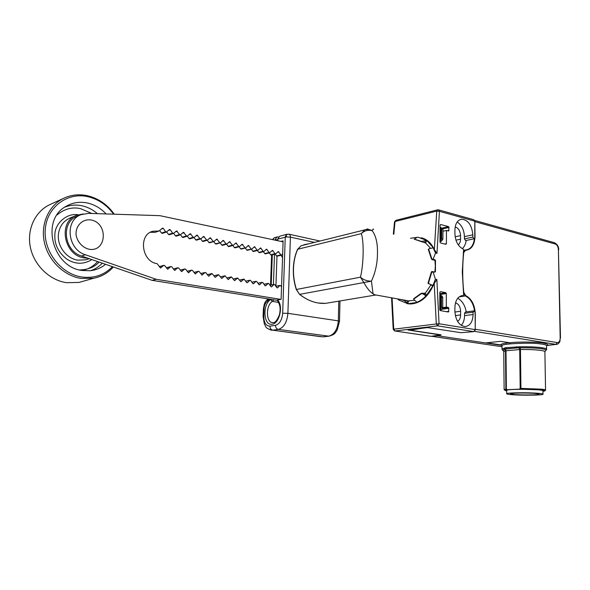 <?xml version="1.0" encoding="UTF-8"?>
<svg xmlns="http://www.w3.org/2000/svg" width="590" height="590" viewBox="0 0 590 590"><rect width="100%" height="100%" fill="white"/><g stroke="black" fill="none" stroke-linecap="round" stroke-linejoin="round"><path stroke-width="0.89" d="M431.452 336.256L502.024 346.743L431.46 336.256M501.987 345.393L437.728 335.776L431.799 336.219M423.015 328.151L410.072 330.149L441.106 334.84L437.728 335.776M485.504 342.93L500.586 341.344L509.723 342.746C521.516 341.485 538.884 342.178 542.623 342.989C547.019 343.771 548.567 344.523 547.277 345.253L556.215 344.427L474.456 331.344M502.009 345.769L500.91 344.914L486.787 342.79M556.687 344.39L556.215 344.427C557.587 344.427 558.826 343.454 559.925 341.514L560.183 338.041C560.109 340.998 559.128 342.51 557.248 342.584L475.378 329.264L475.09 330.407M557.248 342.584L555.861 344.398L546.583 345.556M546.524 346.013L546.532 346.02C547.085 345.239 545.234 344.553 540.971 343.97C534.702 342.974 524.51 342.938 510.38 343.867C504.981 344.39 502.193 344.936 502.009 345.504L502.016 346.02M500.91 344.914C500.6 344.022 503.543 343.299 509.723 342.746L510.38 343.867M457.707 298.267C462.125 300.708 464.979 305.244 466.27 311.889M431.01 336.307L394.902 330.983L430.906 336.315L440.509 334.95L407.963 329.987L427.566 327.605L461.063 332.701L473.785 331.632L475.216 329.626L475.164 314.898L475.024 312.302L473.925 310.878L473.084 312.184L473.092 314.529C472.715 321.963 470.031 325.982 465.045 326.602C459.005 325.503 455.62 320.4 454.89 311.291L454.89 307.545C455.281 300.317 457.855 296.342 462.619 295.597L460.79 295.966M474.043 238.803L472.833 237.114L464.419 238.891L465.628 240.573L474.043 238.803L474.751 237.829L474.817 221.176L473.777 219.709L438.717 209.9M466.225 240.447C465.665 244.017 464.367 246.753 462.331 248.656M463.401 251.554L465.045 249.976L465.576 250.278L463.725 252.542C462.339 265.411 462.361 278.701 463.784 292.397L465.665 295.531C471.594 298.769 474.817 304.949 475.319 314.057L475.216 329.25M502.134 349.605L502.038 349L505.645 347.665L520.107 346.787C529.186 346.64 536.598 346.972 542.328 347.783C545.676 348.314 547.092 348.904 546.591 349.538L545.396 350.829M473.785 310.901L465.385 312.007L464.544 313.297L464.544 315.62C464.492 319.765 463.408 323.018 461.277 325.392M457.53 321.329C459.492 320.259 460.525 318.128 460.613 314.935L460.613 311.277C460.303 306.645 458.592 303.835 455.487 302.832M458.194 244.798C459.713 243.692 460.495 241.826 460.554 239.186L460.547 235.631C460.193 230.897 458.408 228.006 455.185 226.958M464.419 238.891L464.419 236.634C464.079 229.82 461.668 224.938 457.162 222.01M518.839 346.728L518.92 347.805L520.24 347.812C529.053 347.672 536.244 347.997 541.812 348.779C545.654 349.391 546.878 350.062 545.492 350.785L544.924 351.596M505.645 347.665L506.515 348.749L518.92 347.805L519.709 349.553L505.505 350.799L504.509 349.184L516.965 347.834L516.597 346.691M393.818 234.208L395.027 221.523L394.511 221.958M408.501 300.87L414.704 300.273M430.656 248.39L425.707 243.051L414.128 239.149M428.842 283.709L428.134 283.48L428.126 282.817L431.32 272.145L431.969 271.496L434.343 272.005L434.978 271.356L435.324 266.112L435.022 261.001L434.395 260.161L432.027 259.622L431.386 258.789L428.311 249.4L428.738 249.01M413.767 299.123L413.605 298.761L421.039 293.429L425.405 293.097L430.921 284.874M474.817 221.176L439.432 211.323L436.961 253.368L435.523 253.029L433.075 259.334L434.97 259.762L435.494 260.647L435.45 271.533L434.919 272.189L433.016 271.784L435.413 279.21L436.866 279.512L439.056 323.763L475.216 329.626M410.515 238.272L418.089 237.217L426.799 240.44L432.92 247.284L435.523 253.029M435.413 279.21L432.743 286.032L426.474 295.354C423.391 298.695 420.043 301.07 416.437 302.486L407.97 303.754L398.81 300.037L397.468 298.879M391.561 297.817L393.205 329.279L393.722 329.183L392.084 297.913M440.708 224.532L448.489 226.597L448.997 227.46L448.621 230.992L446.446 230.454L446.424 243.685L445.907 244.297L440.656 243.006L439.993 242.099L440.044 225.1L440.708 224.532L440.044 225.587M446.298 307.11L448.363 307.486L448.879 308.334L448.422 312.022L440.442 310.62L439.779 309.743L439.83 292.286L440.501 291.659L445.811 292.699L446.328 293.547L446.298 307.11L442.721 307.611M460.768 295.981L463.246 295.605L463.651 294.83L462.28 272.012L463.593 249.983L463.15 249.024C458.106 246.458 455.362 241.369 454.905 233.751L454.905 230.115C455.178 223.876 457.331 220.254 461.373 219.229C468.01 219.716 471.83 224.915 472.826 234.835L472.833 237.114M504.472 348.004L505.999 350.726L506.375 389.216L507.415 389.68L519.126 389.157L541.023 389.894C544.069 390.226 545.344 390.565 544.858 390.927L542.955 391.369M421.216 237.763C426.909 239.097 431.29 243.043 434.343 249.6L436.748 211.087L395.027 221.523L395.927 220.306L394.526 221.811L393.346 234.09M436.961 253.368L434.343 249.6M401.171 299.55L408.487 300.989M373.647 229.296C373.3 228.669 372.843 229.149 372.253 230.742C375.978 235.882 377.711 243.412 377.46 253.324C377.423 263.324 375.402 272.595 371.42 281.15L373.05 293.761L374.598 294.757L377.334 295.251M432.212 248.051L432.92 247.284L432.441 248.006L429.24 248.7L428.746 249.437L431.769 258.663L432.736 259.342L432.094 259.637M414.46 239.179L421.651 241.435L426.799 240.44L425.626 242.992M416.901 237.482L414.254 239.164M406.989 303.636L410.109 303.983C420.559 303.555 428.591 296.667 434.196 283.318L436.866 279.512M398.523 299.609L398.058 298.99M408.391 300.981L407.97 303.754L404.143 300.465L400.477 299.425M425.324 293.186L426.474 295.354L425.309 295.413L422.47 293.665L421.297 293.717L413.988 298.946L414.04 299.698L416.393 301.756L416.437 302.486L416.326 301.697M433.016 271.784L431.703 272.351L428.561 282.831L429.055 283.827L432.595 285.265L432.743 286.032L430.973 284.749M442.928 231.251L446.446 230.454M473.785 331.632L437.618 325.85L436.312 323.969L439.056 323.763L437.618 325.85L395.005 330.975L393.722 329.183L436.312 323.969L434.196 283.318M439.432 211.323L436.748 211.087L437.64 209.819L438.407 209.811L439.432 211.323M545.551 389.946L544.902 352.016C545.367 351.441 544.046 350.91 540.949 350.431C535.661 349.7 528.832 349.391 520.454 349.516L520.941 388.397L541.583 389.179C544.703 389.518 546.03 389.879 545.558 390.241M376.088 295.03L374.768 295.162L373.05 293.761C370.107 292.043 367.032 288.289 363.831 282.514L360.468 277.182C363.536 279.881 367.187 281.201 371.42 281.15L299.668 294.351C305.583 299.049 311.786 301.933 318.268 303.009L325.459 303.378L331.713 302.338M367.983 228.854L364.782 229.871C367.341 229.149 369.834 229.436 372.253 230.742C368.086 229.643 364.428 230.609 361.287 233.64C364.089 240.845 363.676 264.305 360.468 277.182L296.438 289.469L299.521 294.344C307.862 300.856 316.506 303.872 325.459 303.378L374.768 295.162L374.598 294.757L409.416 301.033M440 240.831L440.796 240.292L440.833 227.408L440.044 227.157M439.985 310.34L441.711 309.403L440.147 309.123L440.582 308.769L440.627 295.531L439.823 295.28M440.147 309.123L439.779 309.322M504.974 390.13L504.096 389.533L506.375 389.216M520.941 388.397L519.126 389.157M440 240.86L441.49 241.229L439.993 241.546M440.833 227.408L441.689 228.824L441.659 238.766L440.796 240.292M441.49 241.229L442.906 239.083L442.935 229.149L441.689 228.824M440.627 295.531L441.49 297.013L441.46 307.228L440.582 308.769M441.711 309.403L442.729 307.449L442.751 297.249L441.526 295.575L440.295 295.339M506.692 390.993L504.789 390.226L507.415 389.68M506.685 390.514L506.685 390.255C507.43 389.157 530.469 388.935 539.459 389.961C542.203 390.263 543.361 390.565 542.948 390.89L542.999 394.054M510.483 394.555C507.555 394.268 506.294 393.965 506.714 393.648C507.459 392.608 530.521 392.424 539.511 393.412C542.254 393.7 543.42 393.995 543.006 394.297C541.989 395.352 519.539 395.507 510.483 394.555M536.391 393.537C529.274 392.756 511.102 392.903 510.49 393.722L513.44 394.445C520.601 395.197 538.39 395.071 539.172 394.238L536.391 393.537M87.925 258.221L84.444 257.941C63.838 255.64 57.584 221.818 76.567 215.328L83.161 213.956M91.863 259.585C83.78 264.504 75.594 264.453 67.29 259.43C58.506 252.83 54.361 244.57 54.855 234.665C54.944 223.204 67.112 212.747 78.072 214.79M105.544 264.298C101.111 267.971 95.956 270.117 90.078 270.744L82.312 270.5C52.665 267.543 40.304 220.048 65.822 206.463C72.4 202.584 79.554 201.419 87.268 202.967C94.518 204.59 100.802 208.241 106.104 213.934M112.41 266.665C104.268 275.095 94.083 278.539 81.833 277.012C61.043 274.099 43.277 251.399 45.268 229.2C46.957 206.95 67.467 191.993 87.733 196.64C98.309 199.14 106.938 204.981 113.634 214.177M114.246 214.2C107.336 204.479 98.338 198.306 87.261 195.674C78.964 193.933 71.095 194.811 63.639 198.321C48.712 205.49 40.327 224.163 44.39 242.49C48.387 260.832 64.17 275.928 81.169 278.443L93.781 278.229C101.605 276.629 108.132 272.882 113.346 266.99M50.939 204.133L49.486 204.796C34.795 211.847 26.535 230.048 30.496 247.852C34.382 265.67 49.855 280.302 66.567 282.691L78.972 282.44L84.731 280.803M97.571 261.547C93.338 266.429 88.146 269.394 81.995 270.441M282.197 257.078L280.98 255.256M282.662 254.061L281.452 255.138L280.884 254.843L276.43 255.927L277.212 256.126M276.43 255.927L275.191 254.076M278.244 251.576L275.626 253.973L275.043 253.671L270.604 254.769L271.393 254.969M270.604 254.769L269.335 252.889M272.381 250.381L269.733 252.786L269.143 252.491L264.718 253.597L265.522 253.796M264.718 253.597L263.428 251.687M266.451 249.179L263.782 251.591L263.184 251.296L258.774 252.417L259.585 252.608M258.774 252.417L257.454 250.47M260.463 247.97L257.764 250.389L257.159 250.086L252.763 251.222L253.589 251.414M252.763 251.222L251.414 249.238M254.415 246.738L251.937 249.039L246.686 250.013L247.535 250.204M246.686 250.013L245.315 247.999M248.294 245.499L245.794 247.807L240.55 248.796L241.413 248.98M240.55 248.796L239.149 246.738M242.114 244.245L239.341 246.686L238.699 246.384L234.348 247.557L235.218 247.748M234.348 247.557L232.917 245.469M235.867 242.977L233.065 245.433L232.416 245.123L228.087 246.31L228.787 246.605M228.087 246.31L226.619 244.186M229.554 241.694L226.722 244.157L226.066 243.847L221.744 245.056L222.467 245.344M221.744 245.056L220.247 242.888M223.168 240.403L220.557 242.741L215.343 243.781L216.073 244.068M215.343 243.781L213.816 241.576M216.714 239.09L214.074 241.443L208.867 242.49L209.612 242.785M208.867 242.49L207.304 240.248M210.188 237.77L207.274 240.255L206.589 239.938L202.326 241.192L203.078 241.487M202.326 241.192L200.725 238.898M203.594 236.428L200.895 238.795L199.951 238.603L195.71 239.872L196.47 240.167M195.71 239.872L194.073 237.534M196.92 235.078L193.955 237.578L193.24 237.261L189.021 238.544L189.796 238.839M189.021 238.544L187.34 236.155M190.179 233.714L187.185 236.214L186.455 235.897L182.258 237.202L183.217 237.387M182.258 237.202L180.525 234.754M183.357 232.327L180.334 234.842L179.596 234.525L175.422 235.838L176.388 236.03M175.422 235.838L173.637 233.33L176.521 230.911L179.596 234.525M173.644 233.33L172.656 233.131L168.504 234.466L169.485 234.658M168.504 234.466L166.675 231.892M169.492 229.517L166.41 232.047L165.643 231.722L161.513 233.072L162.501 233.271M161.513 233.072L159.654 230.476M162.434 228.153L159.012 231.022L154.905 232.386L150.413 232.268M159.344 266.739L163.703 265.419L160.458 267.985L157.095 263.627C141.622 261.835 138.134 234.495 152.928 231.243L159.012 231.022M163.902 265.294L159.558 266.547M166.41 267.941L170.776 266.643L167.575 269.202L164.706 265.589L163.703 265.419M167.118 267.617L166.609 267.757M173.416 269.099L177.774 267.853L174.611 270.397L171.771 266.813L170.776 266.643M174.079 268.811L173.578 268.959M180.356 270.25L184.685 269.055L181.565 271.584L178.755 268.022L177.774 267.853M180.968 269.999L180.474 270.139M187.207 271.385L191.529 270.235L188.439 272.764L185.658 269.224L184.685 269.055M187.782 271.164L187.288 271.312M193.992 272.514L198.292 271.407L195.238 273.922L192.488 270.404L191.529 270.235M194.516 272.322L194.036 272.469M201.183 273.472L204.981 272.565L201.964 275.073L199.243 271.577L198.292 271.407M207.769 274.601L207.326 274.719M214.288 275.722L213.89 275.81M245.838 281.15L250.005 280.206M251.952 282.204L256.141 281.268M258 283.244L262.203 282.315M277.514 300.376L152.043 280.331L81.523 256.016C63.727 250.883 60.674 221.847 77.275 216.213L81.081 214.649L88.382 213.366L159.912 215.667L283.075 241.848M280.818 299.366L156.173 279.284L85.358 254.74C67.489 249.548 64.406 220.306 81.081 214.649M156.173 279.284L152.043 280.331M278.31 251.561L280.884 254.843M272.44 250.367L275.043 253.671M266.518 249.164L269.143 252.491M260.529 247.948L263.184 251.296M254.474 246.723L257.159 250.086M248.361 245.484L251.075 248.862M242.173 244.231L244.924 247.63M235.926 242.962L238.699 246.384M229.613 241.679L232.416 245.123M223.227 240.381L226.066 243.847M216.773 239.075L219.642 242.556M210.246 237.748L213.152 241.258M203.653 236.413L206.589 239.938M196.979 235.063L199.951 238.603M190.238 233.692L193.24 237.261M183.416 232.312L186.455 235.897M169.544 229.495L170.311 229.82L172.656 233.131M162.479 228.138L163.268 228.389L165.643 231.722M162.774 228.124L162.176 228.323M204.981 272.565L205.917 272.728L208.617 276.209L212.068 273.568L215.195 277.33L218.602 274.704L221.7 278.443L225.07 275.825L228.138 279.542L231.464 276.931L234.503 280.626L237.792 278.03L240.801 281.703L244.054 279.114L246.598 282.47L247.476 282.625L246.93 282.735M245.735 281.216L249.799 280.331L247.476 282.625M249.799 280.331L250.669 280.486L252.771 283.524L253.634 283.672L253.088 283.79M251.893 282.263L255.935 281.393L253.634 283.672M255.935 281.393L256.79 281.541L258.87 284.572L259.725 284.719L259.187 284.83M257.992 283.288L261.997 282.448L259.725 284.719M261.997 282.448L262.852 282.595L264.91 285.604L265.758 285.744L265.22 285.855M264.025 284.314L268 283.488L265.758 285.744M268 283.488L268.848 283.635L270.884 286.622L271.725 286.769L271.186 286.873M269.999 285.324L273.944 284.513L271.725 286.769M273.944 284.513L274.778 284.66L276.798 287.632L277.632 287.773L277.094 287.883M275.906 286.32L279.822 285.531L277.632 287.773M279.822 285.531L280.648 285.678L281.533 286.983M91.148 219.974C82.504 218.573 75.151 225.941 76.117 235.285C77.496 242.143 82.615 247.667 89.024 249.245C106.613 252.395 108.626 223.308 91.148 219.974M314.057 242.306L290.398 237.143L287.898 313.327L282.669 313.261L285.243 237.114L286.18 234.776L288.694 234.127C289.808 234.311 290.376 235.322 290.398 237.143L286.563 236.907L277.654 239.134L277.602 240.683M273.428 322.575C275.117 322.782 277.108 320.223 279.394 314.89C280.707 309.234 280.206 304.838 277.89 301.689L277.507 299.978C283.62 305.347 279.512 323.704 272.101 324.198C263.479 326.041 262.262 304.706 270.596 299.521L270.869 299.314M281.01 241.406L283.112 240.86L281.113 299.314L277.507 299.971M277.654 239.134L279.712 236.214L287.042 234.237M269.387 299.078L267.469 301.173C265.463 302.692 264.327 305.17 264.069 308.622L263.782 316.336C263.937 322.767 265.987 326.034 269.94 326.152L275.508 325.326C275.604 327.575 276.54 328.925 278.31 329.39L328.711 336.145C334.331 334.604 337.539 329.515 338.328 320.872L338.778 301.158M474.404 238.626C473.541 245.285 470.813 249.054 466.211 249.931L465.355 249.968M474.795 220.881L474.98 221.7L555.323 244.031L554.261 242.66L474.677 220.439M555.323 244.031C557.137 244.828 558.17 246.723 558.405 249.725L560.493 338.136M558.405 249.725L560.183 338.041M410.072 330.149L440.966 335.083M409.335 329.788L409.962 330.127M459.182 296.851L465.34 295.929C470.392 298.488 473.49 303.607 474.625 311.277M465.576 250.278C471.447 249.651 474.596 245.012 475.031 236.369L474.854 236.347M474.817 221.678L475.031 236.369M465.665 295.531L465.34 295.929L463.519 293.665M464.544 313.297L473.084 312.184M463.305 252.468L463.725 252.542M463.784 292.397L463.386 292.433M542.328 347.783L541.812 348.779M520.107 346.787L520.454 349.516L519.709 349.553L520.188 388.589M434.992 260.876L435.494 260.647M435.45 271.533L434.948 271.496M393.205 329.279L394.592 330.931M455.34 315.613L460.613 314.935M460.613 311.277L454.897 312.036M473.092 314.529L464.544 315.62M460.547 235.631L455.141 236.804M455.945 240.167L460.554 239.186M472.826 234.835L464.419 236.634M503.912 348.218L504.509 349.184L502.577 350.254C502.879 349.973 503.27 350.394 503.757 351.507L503.764 351.979M504.347 351.153L502.577 350.254L502.038 349L502.009 345.504L501.22 344.995M434.343 272.005L433.893 271.968M434.196 260.116L434.97 259.762M424.638 242.579L425.641 240.395M406.982 303.179L407.358 300.664M425.309 295.413L424.269 293.473M448.489 226.597L441.556 228.19M446.424 243.685L444.808 244.024M439.823 294.558L446.328 293.547M439.83 292.411L440.501 291.659M445.811 292.699L439.83 293.628M431.563 271.636L432.522 271.717M505.866 389.083L505.505 350.799L503.757 351.507L504.111 389.525M431.393 258.833L431.769 258.663M422.816 241.472L422.543 242.07M404.143 300.465L404.202 300.096M405.131 301.07L405.249 300.281M422.47 293.665L422.16 293.068M431.703 272.351L431.297 272.315M448.997 227.46L442.316 228.986M448.363 307.486L442.581 308.29M446.446 311.675L448.872 311.35M361.287 233.64L297.692 249.26C295.133 255.094 293.724 261.54 293.473 268.598C293.267 275.67 294.255 282.625 296.438 289.469L296.276 289.483C294.093 282.662 293.112 275.722 293.319 268.664C293.569 261.621 294.978 255.182 297.544 249.341L301.158 245.72L364.782 229.871L361.287 233.64M307.279 243.994L303.85 244.798M448.99 230.388L447.486 230.727M442.906 239.083L441.659 238.766M448.879 308.334L441.866 309.3M441.49 297.013L442.751 297.249M442.729 307.449L441.46 307.228M299.403 294.13L296.269 289.461M297.559 249.57L301.077 245.757M76.567 215.328L69.967 218.064C63.152 221.139 59.295 226.678 58.38 234.687C57.208 246.362 66.626 258.575 77.747 260.138L85.72 259.821L87.822 259.135M57.046 214.907C64.362 208.897 72.179 206.802 80.505 208.617L91.841 213.477M99.127 262.085C94.496 267.123 87.976 269.741 79.569 269.94M64.745 207.156C70.18 205.01 75.852 204.538 81.759 205.733C87.541 206.979 92.755 209.62 97.409 213.654M102.284 263.177C99.046 266.651 95.16 269.158 90.631 270.685M81.523 256.016L85.358 254.74M277.558 252.188L278.886 251.856M271.673 251.008L273.03 250.669M265.729 249.821L267.108 249.467M259.718 248.619L261.134 248.25M253.648 247.402L255.087 247.026M247.512 246.178L248.98 245.787M242.807 244.533L241.31 244.939M236.575 243.264L235.034 243.692M230.27 241.989L228.699 242.431M223.89 240.698L222.282 241.155M217.452 239.385L215.807 239.865M210.94 238.065L209.251 238.559M204.354 236.73L202.621 237.246M197.694 235.381L195.917 235.919M190.961 234.009L189.139 234.577M184.154 232.63L182.281 233.22M177.273 231.236L175.348 231.848M170.311 229.82L168.327 230.469M163.268 228.389L161.35 229.031M160.458 267.978L160.982 267.838M167.553 269.195L168.091 269.055M174.574 270.397L175.119 270.257M181.521 271.577L182.067 271.444M188.394 272.75L188.94 272.617M195.187 273.915L195.732 273.775M201.905 275.058L202.451 274.925M208.55 276.194L209.096 276.061M207.333 274.733L211.589 273.716M215.121 277.315L215.667 277.182M213.912 275.847L218.138 274.844M221.619 278.421L222.165 278.296M220.417 276.946L224.606 275.965M228.05 279.52L228.595 279.394M226.848 278.03L231.007 277.079M234.414 280.604L234.96 280.479M233.212 279.1L237.335 278.17M240.705 281.673L241.251 281.555M239.503 280.169L243.604 279.262M269.94 326.152C270.043 328.379 270.972 329.721 272.742 330.179L278.31 329.39C283.834 327.723 287.028 322.369 287.898 313.327L338.328 320.872L339.508 321.344L337.207 330.053C334.965 332.701 335.769 334.309 328.991 336.167L329.427 336.116M286.18 234.776L286.563 236.907M320.709 336.676L272.742 330.179L323.01 336.853L328.991 336.167L323.763 336.816M273.118 322.627L273.096 322.627C266.009 323.283 265.434 305.635 272.329 301.401L273.863 299.794M270.596 299.521L272.329 301.401L278.399 302.36M263.782 316.336L263.096 316.557L264.386 324.249C266.51 326.609 264.003 327.811 272.115 330.23L270.161 329.899M277.647 239.297L277.551 239.85L275.014 239.835L277.064 236.922L278.421 236.951M275.913 286.239L276.976 256.23M277.521 240.668L277.551 239.85M282.669 313.261C281.991 319.987 279.601 324.013 275.508 325.326M264.069 308.622L263.383 308.858L263.088 316.69M268.015 298.857C264.409 302.353 265.146 302.589 264.261 304.278L263.383 308.998M273.413 284.535L274.498 254.246M274.999 240.13L274.387 240.005M267.469 301.173L268.067 298.865M276.806 236.996L273.76 238.117L272.919 239.688M272.307 254.792L271.216 284.992M554.585 242.756C557.454 244.452 558.826 246.827 558.708 249.887M466.211 249.931L465.333 249.968M464.787 250.035L463.556 250.278M546.583 349.029L546.532 346.02M462.619 295.597L461.358 295.789M460.576 219.421L461.373 219.229M410.109 303.983L409.239 303.828M437.529 209.848L395.927 220.299M428.34 249.445L428.79 248.951M413.782 299.219L413.708 298.71M428.724 283.606L428.045 283.119M544.961 390.823L545.536 390.255M504.789 390.226L504.096 389.533M506.685 390.255L506.714 393.648M87.807 259.143L89.245 258.678M49.486 204.796L63.639 198.321M78.972 282.44L93.781 278.229M276.998 256.222L281.452 255.138M271.179 255.064L275.626 253.973M265.301 253.899L269.733 252.786M259.364 252.712L263.782 251.591M253.368 251.524L257.764 250.389M247.306 250.315L251.687 249.164M241.177 249.098L245.543 247.933M234.982 247.866L239.341 246.686M228.728 246.62L233.065 245.433M222.401 245.359L226.722 244.157M216.006 244.09L220.306 242.866M209.546 242.8L213.831 241.568M203.012 241.502L207.274 240.255M196.411 240.189L200.652 238.921M189.737 238.862L193.955 237.578M182.981 237.512L187.185 236.214M176.159 236.155L180.334 234.842M169.256 234.783L173.408 233.448M162.272 233.389L166.41 232.047M151.873 231.597L152.928 231.243M166.904 267.617L170.975 266.525M173.873 268.811L177.974 267.735M180.769 269.991L184.891 268.929M187.591 271.164L191.728 270.117M194.331 272.322L198.498 271.282M200.998 273.465L205.18 272.447M207.592 274.601L211.795 273.59M214.118 275.722L218.344 274.719M220.564 276.828L224.812 275.84M226.951 277.927L231.214 276.953M233.264 279.011L237.549 278.045M239.511 280.088L243.81 279.129M263.981 284.24L268.214 283.355M269.947 285.25L274.151 284.387M275.855 286.246L280.029 285.405M319.544 240.934L289.122 234.223M339.508 321.226L339.973 300.959M274.66 237.571L272.41 239.584M270.515 285.132L271.614 254.961"/></g></svg>
